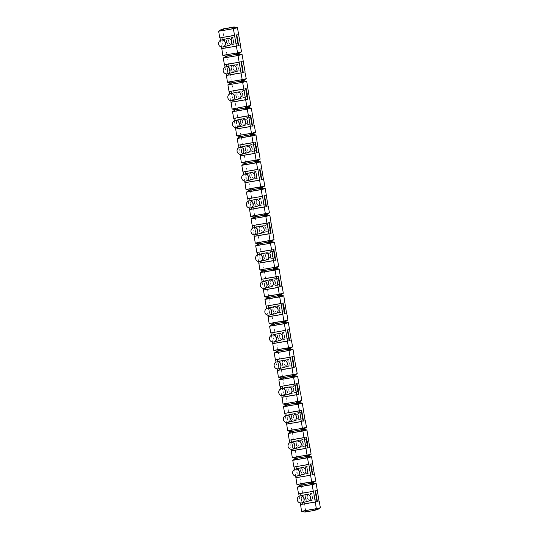 <?xml version="1.0" encoding="UTF-8"?>
<svg xmlns="http://www.w3.org/2000/svg" width="539" height="539" viewBox="0 0 539 539"><rect width="100%" height="100%" fill="white"/><g stroke="black" fill="none" stroke-linecap="round" stroke-linejoin="round"><path stroke-width="0.4" stroke-dasharray="2.69 2.02" d="M240.401 122.629A3.537 3.47 -103.7 0 0 244.666 125.486A3.537 3.47 -103.7 0 0 247.199 121.221A3.537 3.47 -103.7 0 0 242.988 118.607A3.537 3.47 -103.7 0 0 240.401 122.629M237.376 128.666L235.523 117.933L235.934 117.839L237.787 128.565L237.376 128.666L252.124 126.153M250.271 115.427L235.523 117.933M232.531 111.681L234.573 111.182L236.466 109.518L234.108 108.501L237.483 109.269L234.573 111.182L236.608 110.684L238.501 109.019L236.143 108.002L231.972 83.862L233.865 82.197L231.514 81.18L230.146 74.53L227.343 57.046L229.237 55.382L226.879 54.365L222.708 30.224L224.601 28.56M235.442 109.767L245.946 107.901M261.563 233.158A3.537 3.47 76.3 0 1 257.352 230.544A3.537 3.47 76.3 0 1 259.886 226.279M307.89 501.344A3.537 3.47 76.3 0 1 303.679 498.73A3.537 3.47 76.3 0 1 306.213 494.472M303.255 474.529A3.537 3.47 76.3 0 1 299.044 471.915A3.537 3.47 76.3 0 1 301.577 467.65M298.626 447.707A3.537 3.47 76.3 0 1 294.415 445.093A3.537 3.47 76.3 0 1 296.949 440.835M293.991 420.892A3.537 3.47 76.3 0 1 289.78 418.277A3.537 3.47 76.3 0 1 292.313 414.013M289.362 394.07A3.537 3.47 76.3 0 1 285.144 391.455A3.537 3.47 76.3 0 1 287.678 387.197M284.727 367.254A3.537 3.47 76.3 0 1 280.516 364.64A3.537 3.47 76.3 0 1 283.049 360.375M280.098 340.432A3.537 3.47 76.3 0 1 275.88 337.818A3.537 3.47 76.3 0 1 278.414 333.56M275.463 313.61A3.537 3.47 76.3 0 1 271.252 311.003A3.537 3.47 76.3 0 1 273.785 306.738M270.827 286.795A3.537 3.47 76.3 0 1 266.616 284.181A3.537 3.47 76.3 0 1 269.15 279.923M266.199 259.973A3.537 3.47 76.3 0 1 261.988 257.359A3.537 3.47 76.3 0 1 264.521 253.101M256.935 206.336A3.537 3.47 76.3 0 1 252.724 203.722A3.537 3.47 76.3 0 1 255.257 199.464M252.299 179.521A3.537 3.47 76.3 0 1 248.088 176.907A3.537 3.47 76.3 0 1 250.622 172.642M247.671 152.699A3.537 3.47 76.3 0 1 243.453 150.085A3.537 3.47 76.3 0 1 245.986 145.826M243.035 125.883A3.537 3.47 76.3 0 1 238.824 123.269A3.537 3.47 76.3 0 1 241.357 119.004M238.406 99.061A3.537 3.47 76.3 0 1 234.189 96.447A3.537 3.47 76.3 0 1 236.722 92.189M233.771 72.239A3.537 3.47 76.3 0 1 229.56 69.632A3.537 3.47 76.3 0 1 232.093 65.367M229.136 45.424A3.537 3.47 76.3 0 1 224.925 42.81A3.537 3.47 76.3 0 1 227.458 38.552M310.04 496.924A3.537 3.47 76.3 0 1 312.627 492.902A3.537 3.47 76.3 0 1 316.885 495.759A3.537 3.47 76.3 0 1 314.069 499.828A3.537 3.47 76.3 0 1 310.04 496.924M307.291 497.598A3.537 3.47 -103.7 0 0 311.555 500.448A3.537 3.47 -103.7 0 0 314.089 496.19A3.537 3.47 -103.7 0 0 309.878 493.576A3.537 3.47 -103.7 0 0 307.291 497.598M305.411 470.102A3.537 3.47 76.3 0 1 307.991 466.087A3.537 3.47 76.3 0 1 312.256 468.943A3.537 3.47 76.3 0 1 309.433 473.013A3.537 3.47 76.3 0 1 305.411 470.102M302.662 470.776A3.537 3.47 -103.7 0 0 306.92 473.633A3.537 3.47 -103.7 0 0 309.453 469.368A3.537 3.47 -103.7 0 0 305.242 466.761A3.537 3.47 -103.7 0 0 302.662 470.776M300.775 443.287A3.537 3.47 76.3 0 1 303.363 439.265A3.537 3.47 76.3 0 1 307.621 442.121A3.537 3.47 76.3 0 1 304.804 446.191A3.537 3.47 76.3 0 1 300.775 443.287M298.027 443.961A3.537 3.47 -103.7 0 0 302.291 446.811A3.537 3.47 -103.7 0 0 304.825 442.553A3.537 3.47 -103.7 0 0 300.614 439.939A3.537 3.47 -103.7 0 0 298.027 443.961M296.147 416.465A3.537 3.47 76.3 0 1 298.727 412.45A3.537 3.47 76.3 0 1 302.992 415.306A3.537 3.47 76.3 0 1 300.169 419.369A3.537 3.47 76.3 0 1 296.147 416.465M293.398 417.139A3.537 3.47 -103.7 0 0 297.656 419.996A3.537 3.47 -103.7 0 0 300.189 415.731A3.537 3.47 -103.7 0 0 295.978 413.117A3.537 3.47 -103.7 0 0 293.398 417.139M291.511 389.65A3.537 3.47 76.3 0 1 294.092 385.628A3.537 3.47 76.3 0 1 298.357 388.484A3.537 3.47 76.3 0 1 295.534 392.554A3.537 3.47 76.3 0 1 291.511 389.65M288.763 390.317A3.537 3.47 -103.7 0 0 293.027 393.174A3.537 3.47 -103.7 0 0 295.561 388.915A3.537 3.47 -103.7 0 0 291.343 386.301A3.537 3.47 -103.7 0 0 288.763 390.317M286.876 362.828A3.537 3.47 76.3 0 1 289.463 358.812A3.537 3.47 76.3 0 1 293.728 361.662A3.537 3.47 76.3 0 1 290.905 365.732A3.537 3.47 76.3 0 1 286.876 362.828M284.127 363.502A3.537 3.47 -103.7 0 0 288.392 366.358A3.537 3.47 -103.7 0 0 290.925 362.093A3.537 3.47 -103.7 0 0 286.714 359.479A3.537 3.47 -103.7 0 0 284.127 363.502M282.247 336.013A3.537 3.47 76.3 0 1 284.828 331.99A3.537 3.47 76.3 0 1 289.093 334.847A3.537 3.47 76.3 0 1 286.27 338.916A3.537 3.47 76.3 0 1 282.247 336.013M279.498 336.68A3.537 3.47 -103.7 0 0 283.763 339.536A3.537 3.47 -103.7 0 0 286.297 335.278A3.537 3.47 -103.7 0 0 282.079 332.664A3.537 3.47 -103.7 0 0 279.498 336.68M277.612 309.191A3.537 3.47 76.3 0 1 280.199 305.175A3.537 3.47 76.3 0 1 284.464 308.025A3.537 3.47 76.3 0 1 281.641 312.094A3.537 3.47 76.3 0 1 277.612 309.191M274.863 309.864A3.537 3.47 -103.7 0 0 279.128 312.721A3.537 3.47 -103.7 0 0 281.661 308.456A3.537 3.47 -103.7 0 0 277.45 305.842A3.537 3.47 -103.7 0 0 274.863 309.864M272.983 282.375A3.537 3.47 76.3 0 1 275.564 278.353A3.537 3.47 76.3 0 1 279.829 281.21A3.537 3.47 76.3 0 1 277.006 285.279A3.537 3.47 76.3 0 1 272.983 282.375M270.234 283.042A3.537 3.47 -103.7 0 0 274.492 285.899A3.537 3.47 -103.7 0 0 277.026 281.641A3.537 3.47 -103.7 0 0 272.815 279.027A3.537 3.47 -103.7 0 0 270.234 283.042M268.348 255.553A3.537 3.47 76.3 0 1 270.935 251.531A3.537 3.47 76.3 0 1 275.193 254.388A3.537 3.47 76.3 0 1 272.377 258.457A3.537 3.47 76.3 0 1 268.348 255.553M265.599 256.227A3.537 3.47 -103.7 0 0 269.864 259.077A3.537 3.47 -103.7 0 0 272.397 254.819A3.537 3.47 -103.7 0 0 268.186 252.205A3.537 3.47 -103.7 0 0 265.599 256.227M259.084 201.916A3.537 3.47 76.3 0 1 261.671 197.894A3.537 3.47 76.3 0 1 265.929 200.751A3.537 3.47 76.3 0 1 263.113 204.82A3.537 3.47 76.3 0 1 259.084 201.916M256.335 202.59A3.537 3.47 -103.7 0 0 260.6 205.44A3.537 3.47 -103.7 0 0 263.133 201.182A3.537 3.47 -103.7 0 0 258.922 198.568A3.537 3.47 -103.7 0 0 256.335 202.59M254.448 175.094A3.537 3.47 76.3 0 1 257.036 171.079A3.537 3.47 76.3 0 1 261.3 173.935A3.537 3.47 76.3 0 1 258.477 177.998A3.537 3.47 76.3 0 1 254.448 175.094M251.7 175.768A3.537 3.47 -103.7 0 0 255.964 178.625A3.537 3.47 -103.7 0 0 258.498 174.36A3.537 3.47 -103.7 0 0 254.287 171.746A3.537 3.47 -103.7 0 0 251.7 175.768M249.82 148.279A3.537 3.47 76.3 0 1 252.4 144.257A3.537 3.47 76.3 0 1 256.665 147.113A3.537 3.47 76.3 0 1 253.842 151.183A3.537 3.47 76.3 0 1 249.82 148.279M247.071 148.946A3.537 3.47 -103.7 0 0 251.336 151.803A3.537 3.47 -103.7 0 0 253.869 147.545A3.537 3.47 -103.7 0 0 249.651 144.93A3.537 3.47 -103.7 0 0 247.071 148.946M245.184 121.457A3.537 3.47 76.3 0 1 247.772 117.441A3.537 3.47 76.3 0 1 252.036 120.291A3.537 3.47 76.3 0 1 249.213 124.361A3.537 3.47 76.3 0 1 245.184 121.457M242.435 122.131A3.537 3.47 -103.7 0 0 246.7 124.987A3.537 3.47 -103.7 0 0 249.234 120.723A3.537 3.47 -103.7 0 0 245.023 118.108A3.537 3.47 -103.7 0 0 242.435 122.131M240.556 94.642A3.537 3.47 76.3 0 1 243.136 90.619A3.537 3.47 76.3 0 1 247.401 93.476A3.537 3.47 76.3 0 1 244.578 97.546A3.537 3.47 76.3 0 1 240.556 94.642M237.807 95.309A3.537 3.47 -103.7 0 0 242.072 98.165A3.537 3.47 -103.7 0 0 244.605 93.907A3.537 3.47 -103.7 0 0 240.387 91.293A3.537 3.47 -103.7 0 0 237.807 95.309M235.92 67.82A3.537 3.47 76.3 0 1 238.507 63.804A3.537 3.47 76.3 0 1 242.766 66.654A3.537 3.47 76.3 0 1 239.949 70.724A3.537 3.47 76.3 0 1 235.92 67.82M233.171 68.493A3.537 3.47 -103.7 0 0 237.436 71.35A3.537 3.47 -103.7 0 0 239.97 67.085A3.537 3.47 -103.7 0 0 235.759 64.471A3.537 3.47 -103.7 0 0 233.171 68.493M231.292 41.004A3.537 3.47 76.3 0 1 233.872 36.982A3.537 3.47 76.3 0 1 238.137 39.839A3.537 3.47 76.3 0 1 235.314 43.908A3.537 3.47 76.3 0 1 231.292 41.004M228.543 41.671A3.537 3.47 -103.7 0 0 232.801 44.528A3.537 3.47 -103.7 0 0 235.334 40.27A3.537 3.47 -103.7 0 0 231.123 37.656A3.537 3.47 -103.7 0 0 228.543 41.671M263.719 228.731A3.537 3.47 76.3 0 1 266.3 224.716A3.537 3.47 76.3 0 1 270.565 227.573A3.537 3.47 76.3 0 1 267.742 231.642A3.537 3.47 76.3 0 1 263.719 228.731M260.97 229.405A3.537 3.47 -103.7 0 0 265.228 232.262A3.537 3.47 -103.7 0 0 267.762 227.997A3.537 3.47 -103.7 0 0 263.551 225.39A3.537 3.47 -103.7 0 0 260.97 229.405M251.356 108.177L236.608 110.684L240.778 134.817L238.737 135.316L242.112 136.084L243.129 135.835L240.778 134.817L255.526 132.311M247.98 107.409L238.501 109.019L246.101 107.8M249.314 108.676L234.573 111.182M250.682 115.326L235.934 117.839M247.657 121.363A3.537 3.47 76.3 0 1 245.07 125.385A3.537 3.47 76.3 0 1 240.812 122.528A3.537 3.47 76.3 0 1 243.392 118.506A3.537 3.47 76.3 0 1 247.657 121.363M252.117 126.126L237.787 128.565M253.485 132.81L236.702 135.815M250.729 134.622L242.112 136.084L239.201 137.997L241.236 137.499L243.129 135.835L252.609 134.224M239.417 128.167L254.159 125.661L239.619 128.114M252.306 114.928L237.564 117.435M252.515 114.881L237.766 117.387M248.641 115.824L233.69 118.385M234.324 120.81L235.476 127.494M237.456 27.718L220.673 30.723L222.567 29.059M223.429 28.911L220.673 30.723L235.422 28.217M221.63 37.481L222.034 37.38L223.887 48.106L223.483 48.207L221.63 37.481L236.372 34.968M236.783 34.873L222.034 37.38M233.758 40.903A3.537 3.47 76.3 0 1 231.177 44.926A3.537 3.47 76.3 0 1 226.912 42.069A3.537 3.47 76.3 0 1 229.493 38.053A3.537 3.47 76.3 0 1 233.758 40.903M238.225 45.667L223.887 48.106M238.225 45.7L223.483 48.207M239.592 52.35L224.844 54.863L228.219 55.632L238.716 53.772M236.837 54.163L228.219 55.632L225.309 57.545L242.092 54.54M241.627 51.859L222.809 55.355M240.259 45.188L225.72 47.661M240.266 45.202L225.518 47.708M238.413 34.476L223.665 36.982M238.615 34.422L223.867 36.928M220.424 40.358L221.583 47.034M218.639 31.222L220.673 30.723M240.05 55.032L225.309 57.545L227.195 55.881L224.844 54.863M226.259 64.296L226.67 64.195L228.523 74.928L228.112 75.022L226.259 64.296L241.007 61.79M241.411 61.689L226.67 64.195M238.393 67.725A3.537 3.47 76.3 0 1 235.806 71.748A3.537 3.47 76.3 0 1 231.541 68.891A3.537 3.47 76.3 0 1 234.128 64.869A3.537 3.47 76.3 0 1 238.393 67.725M242.853 72.489L228.523 74.928M242.86 72.516L228.112 75.022M244.221 79.172L229.473 81.679L232.848 82.447L243.345 80.587M241.465 80.985L232.848 82.447L229.937 84.36L246.721 81.355M246.256 78.674L227.438 82.177M244.895 72.004L230.355 74.476M244.895 72.017L230.146 74.53M243.042 61.291L228.293 63.797M243.244 61.244L228.502 63.75M225.059 67.173L226.212 73.856M223.267 58.037L225.309 57.545M244.686 81.854L229.937 84.36L231.831 82.696L229.473 81.679M230.894 91.118L231.298 91.017L233.151 101.743L232.747 101.844L230.894 91.118L245.643 88.612M246.047 88.511L231.298 91.017M243.022 94.547A3.537 3.47 76.3 0 1 240.441 98.563A3.537 3.47 76.3 0 1 236.176 95.706A3.537 3.47 76.3 0 1 238.764 91.691A3.537 3.47 76.3 0 1 243.022 94.547M247.489 99.304L233.151 101.743M247.495 99.338L232.747 101.844M248.856 105.994L232.073 108.999M250.891 105.496L234.108 108.501M234.782 101.345L249.53 98.839L234.984 101.298M247.677 88.113L232.929 90.619M247.879 88.059L233.131 90.572M244.012 89.009L229.062 91.563M229.695 93.995L230.847 100.672M227.903 84.859L229.937 84.36M255.985 134.993L241.236 137.499L245.407 161.639L243.372 162.138L246.747 162.906L247.765 162.657L245.407 161.639L260.155 159.133M253.95 135.491L239.201 137.997L241.095 136.333L238.737 135.316M240.158 144.755L240.562 144.654L242.415 155.38L242.011 155.481L240.158 144.755L254.907 142.249M255.311 142.148L240.562 144.654M252.286 148.185A3.537 3.47 76.3 0 1 249.705 152.2A3.537 3.47 76.3 0 1 245.44 149.35A3.537 3.47 76.3 0 1 248.028 145.328A3.537 3.47 76.3 0 1 252.286 148.185M256.753 152.948L242.415 155.38M256.759 152.975L242.011 155.481M258.12 159.632L241.337 162.637M255.365 161.437L246.747 162.906L243.837 164.819L245.872 164.321L247.765 162.657L257.244 161.046M244.046 154.983L258.794 152.476L244.248 154.936M256.941 141.75L242.193 144.257M257.143 141.696L242.395 144.209M253.276 142.646L238.326 145.2M238.959 147.632L240.111 154.309M237.167 138.496L239.201 137.997M260.62 161.815L245.872 164.321L250.042 188.461L248.007 188.953L251.376 189.721L252.4 189.479L250.042 188.461L264.79 185.948M258.585 162.313L243.837 164.819L245.73 163.155L243.372 162.138M244.787 171.57L245.198 171.476L247.051 182.202L246.64 182.303L244.787 171.57L259.535 169.064M259.946 168.963L245.198 171.476M256.921 175A3.537 3.47 76.3 0 1 254.334 179.022A3.537 3.47 76.3 0 1 250.076 176.165A3.537 3.47 76.3 0 1 252.656 172.143A3.537 3.47 76.3 0 1 256.921 175M261.388 179.763L247.051 182.202M261.388 179.79L246.64 182.303M262.749 186.447L245.966 189.452M259.993 188.259L251.376 189.721L248.466 191.635L250.507 191.143L252.4 189.479L261.88 187.862M248.681 181.805L263.43 179.298L248.883 181.751M261.57 168.566L246.828 171.079M261.779 168.518L247.03 171.025M257.905 169.462L242.954 172.022M243.588 174.447L244.74 181.131M241.802 165.318L243.837 164.819M265.249 188.63L250.507 191.143L254.671 215.277L252.636 215.775L256.012 216.543L257.029 216.294L254.671 215.277L269.419 212.77M263.214 189.128L248.466 191.635L250.359 189.971L248.007 188.953M249.422 198.392L249.826 198.291L251.686 209.017L251.275 209.119L249.422 198.392L264.171 195.886M264.575 195.785L249.826 198.291M261.556 201.822A3.537 3.47 76.3 0 1 258.969 205.837A3.537 3.47 76.3 0 1 254.704 202.987A3.537 3.47 76.3 0 1 257.292 198.965A3.537 3.47 76.3 0 1 261.556 201.822M266.017 206.585L251.686 209.017M266.023 206.612L251.275 209.119M267.384 213.269L250.601 216.274M264.629 215.081L256.012 216.543L253.101 218.457L255.136 217.958L257.029 216.294L266.509 214.684M253.31 208.62L268.058 206.114L253.519 208.573M266.205 195.387L251.457 197.894M266.407 195.34L251.659 197.847M262.54 196.284L247.59 198.837M248.223 201.269L249.375 207.946M246.431 192.133L248.466 191.635M269.884 215.452L255.136 217.958L259.306 242.099L257.271 242.59L260.647 243.365L261.664 243.116L259.306 242.099L274.055 239.592M267.849 215.95L253.101 218.457L254.994 216.793L252.636 215.775M254.058 225.214L254.462 225.113L256.315 235.839L255.91 235.941L254.058 225.214L268.799 222.701M269.21 222.607L254.462 225.113M266.185 228.637A3.537 3.47 76.3 0 1 263.605 232.659A3.537 3.47 76.3 0 1 259.34 229.803A3.537 3.47 76.3 0 1 261.92 225.787A3.537 3.47 76.3 0 1 266.185 228.637M270.652 233.4L256.315 235.839M270.652 233.434L255.91 235.941M272.02 240.084L255.237 243.089M269.264 241.896L260.647 243.365L257.73 245.279L259.771 244.78L261.664 243.116L271.144 241.499M272.687 232.922L258.147 235.395M272.694 232.936L257.945 235.442M270.841 222.209L256.092 224.716M271.043 222.156L256.294 224.662M252.852 228.091L254.01 234.768M251.066 218.955L253.101 218.457M274.519 242.274L259.771 244.78L263.942 268.914L261.9 269.412L265.276 270.18L266.293 269.931L263.942 268.914L278.683 266.407M272.478 242.766L257.73 245.279L259.623 243.615L257.271 242.59M258.686 252.03L259.097 251.929L260.95 262.661L260.539 262.756L258.686 252.03L273.435 249.523M273.839 249.422L259.097 251.929M270.821 255.459A3.537 3.47 76.3 0 1 268.233 259.481A3.537 3.47 76.3 0 1 263.969 256.625A3.537 3.47 76.3 0 1 266.556 252.602A3.537 3.47 76.3 0 1 270.821 255.459M260.539 262.756L275.288 260.249L260.95 262.661M276.648 266.906L259.865 269.911M273.893 268.718L265.276 270.18L262.365 272.094L264.4 271.595L266.293 269.931L275.773 268.321M277.322 259.737L262.783 262.21M277.322 259.751L262.574 262.257M275.469 249.025L260.721 251.531M275.672 248.978L260.93 251.484M257.487 254.907L258.639 261.583M255.695 245.771L257.73 245.279M279.148 269.089L264.4 271.595L268.57 295.736L266.536 296.234L269.911 297.002L270.928 296.753L268.57 295.736L283.319 293.229M277.113 269.588L262.365 272.094L264.258 270.43L261.9 269.412M263.322 278.852L263.726 278.751L265.579 289.477L265.175 289.578L263.322 278.852L278.07 276.339M278.474 276.244L263.726 278.751M275.449 282.281A3.537 3.47 76.3 0 1 272.869 286.297A3.537 3.47 76.3 0 1 268.604 283.44A3.537 3.47 76.3 0 1 271.184 279.424A3.537 3.47 76.3 0 1 275.449 282.281M279.916 287.038L265.579 289.477M279.923 287.071L265.175 289.578M281.284 293.721L264.501 296.726M278.528 295.534L269.911 297.002L267 298.916L269.035 298.417L270.928 296.753L280.408 295.143M281.951 286.559L267.411 289.032M281.958 286.573L267.209 289.079M280.105 275.847L265.356 278.353M280.307 275.793L265.559 278.299M262.122 281.729L263.275 288.405M260.33 272.593L262.365 272.094M283.784 295.911L269.035 298.417L273.206 322.551L271.164 323.05L274.54 323.818L275.557 323.568L273.206 322.551L287.947 320.045M281.742 296.41L267 298.916L268.894 297.252L266.536 296.234M267.95 305.667L268.361 305.566L270.214 316.299L269.803 316.393L267.95 305.667L282.699 303.161M283.11 303.059L268.361 305.566M280.085 309.096A3.537 3.47 76.3 0 1 277.497 313.119A3.537 3.47 76.3 0 1 273.239 310.262A3.537 3.47 76.3 0 1 275.82 306.24A3.537 3.47 76.3 0 1 280.085 309.096M284.545 313.86L270.214 316.299M284.552 313.887L269.803 316.393M285.913 320.543L269.129 323.548M283.157 322.356L274.54 323.818L271.629 325.731L273.664 325.233L275.557 323.568L285.037 321.958M286.586 313.375L272.047 315.847M286.586 313.388L271.845 315.901M284.733 302.662L269.992 305.168M284.942 302.615L270.194 305.121M266.751 308.544L267.903 315.227M264.959 299.408L267 298.916M288.412 322.726L273.664 325.233L277.834 349.373L275.8 349.872L279.175 350.64L280.192 350.39L277.834 349.373L292.583 346.867M286.377 323.225L271.629 325.731L273.522 324.067L271.164 323.05M272.586 332.489L272.99 332.388L274.843 343.114L274.439 343.215L272.586 332.489L287.334 329.983M287.738 329.881L272.99 332.388M284.713 335.918A3.537 3.47 76.3 0 1 282.133 339.934A3.537 3.47 76.3 0 1 277.868 337.077A3.537 3.47 76.3 0 1 280.455 333.062A3.537 3.47 76.3 0 1 284.713 335.918M289.18 340.675L274.843 343.114M289.187 340.709L274.439 343.215M290.548 347.365L273.765 350.37M287.792 349.171L279.175 350.64L276.264 352.553L278.299 352.055L280.192 350.39L289.672 348.78M276.473 342.716L291.222 340.21L276.675 342.669M289.369 329.484L274.62 331.99M289.571 329.43L274.823 331.943M285.704 330.38L270.753 332.934M271.387 335.366L272.539 342.043M269.594 326.23L271.629 325.731M293.048 349.548L278.299 352.055L282.47 376.188L280.435 376.687L283.804 377.455L284.821 377.206L282.47 376.188L297.218 373.682M291.013 350.047L276.264 352.553L278.158 350.889L275.8 349.872M277.214 359.304L277.625 359.21L279.478 369.936L279.067 370.037L277.214 359.304L291.963 356.798M292.374 356.697L277.625 359.21M289.349 362.734A3.537 3.47 76.3 0 1 286.761 366.756A3.537 3.47 76.3 0 1 282.503 363.899A3.537 3.47 76.3 0 1 285.084 359.877A3.537 3.47 76.3 0 1 289.349 362.734M293.809 367.497L279.478 369.936M293.816 367.524L279.067 370.037M295.177 374.181L278.393 377.185M292.421 375.993L283.804 377.455L280.893 379.368L282.935 378.877L284.821 377.206L294.307 375.595M281.109 369.538L295.85 367.032L281.311 369.484M293.998 356.299L279.256 358.806M294.206 356.252L279.458 358.758M290.332 357.195L275.382 359.756M276.015 362.181L277.167 368.865M274.23 353.052L276.264 352.553M297.676 376.363L282.935 378.877L287.098 403.01L285.064 403.509L288.439 404.277L289.456 404.028L287.098 403.01L301.847 400.504M295.642 376.862L280.893 379.368L282.786 377.704L280.435 376.687M281.85 386.126L282.254 386.025L284.107 396.751L283.703 396.852L281.85 386.126L296.598 383.62M297.002 383.519L282.254 386.025M293.977 389.556A3.537 3.47 76.3 0 1 291.397 393.571A3.537 3.47 76.3 0 1 287.132 390.721A3.537 3.47 76.3 0 1 289.719 386.699A3.537 3.47 76.3 0 1 293.977 389.556M298.444 394.319L284.107 396.751M298.451 394.346L283.703 396.852M299.812 401.003L283.029 404.007M297.056 402.808L288.439 404.277L285.529 406.19L287.563 405.692L289.456 404.028L298.936 402.417M285.737 396.354L300.486 393.847L285.939 396.306M298.633 383.121L283.885 385.628M298.835 383.074L284.087 385.58M294.968 384.017L280.017 386.571M280.651 389.003L281.803 395.68M278.858 379.867L280.893 379.368M302.312 403.185L287.563 405.692L291.734 429.832L289.699 430.324L293.068 431.099L294.092 430.85L291.734 429.832L306.482 427.319M300.277 403.684L285.529 406.19L287.422 404.526L285.064 403.509M286.485 412.941L286.889 412.847L288.742 423.573L288.338 423.674L286.485 412.941L301.227 410.435M301.638 410.334L286.889 412.847M298.613 416.371A3.537 3.47 76.3 0 1 296.026 420.393A3.537 3.47 76.3 0 1 291.767 417.536A3.537 3.47 76.3 0 1 294.348 413.514A3.537 3.47 76.3 0 1 298.613 416.371M303.08 421.134L288.742 423.573M303.08 421.161L288.338 423.674M304.441 427.818L287.658 430.823M301.685 429.63L293.068 431.099L290.157 433.006L292.199 432.514L294.092 430.85L303.572 429.233M290.373 423.176L305.121 420.669L290.575 423.122M303.268 409.936L288.52 412.45M303.47 409.889L288.722 412.396M299.603 410.833L284.653 413.393M285.279 415.818L286.438 422.502M283.494 406.689L285.529 406.19M306.94 430.001L292.199 432.514L296.362 456.648L294.328 457.146L297.703 457.914L298.721 457.665L296.362 456.648L311.111 454.141M304.906 430.499L290.157 433.006L292.05 431.341L289.699 430.324M291.114 439.763L291.525 439.662L293.378 450.388L292.967 450.489L291.114 439.763L305.862 437.257M306.267 437.156L291.525 439.662M303.248 443.193A3.537 3.47 76.3 0 1 300.661 447.208A3.537 3.47 76.3 0 1 296.396 444.358A3.537 3.47 76.3 0 1 298.983 440.336A3.537 3.47 76.3 0 1 303.248 443.193M307.708 447.956L293.378 450.388M307.715 447.983L292.967 450.489M309.076 454.64L292.293 457.645M306.32 456.452L297.703 457.914L294.793 459.828L296.827 459.329L298.721 457.665L308.2 456.055M295.001 449.991L309.75 447.485L295.21 449.944M307.897 436.758L293.149 439.265M308.099 436.711L293.357 439.218M304.232 437.655L289.281 440.208M289.915 442.64L291.067 449.317M288.122 433.504L290.157 433.006M311.576 456.823L296.827 459.329L300.998 483.47L298.963 483.968L302.339 484.736L303.356 484.487L300.998 483.47L315.746 480.963M309.541 457.321L294.793 459.828L296.686 458.163L294.328 457.146M295.749 466.585L296.154 466.484L298.006 477.21L297.602 477.311L295.749 466.585L310.491 464.072M310.902 463.978L296.154 466.484M307.877 470.008A3.537 3.47 76.3 0 1 305.296 474.03A3.537 3.47 76.3 0 1 301.031 471.174A3.537 3.47 76.3 0 1 303.612 467.158A3.537 3.47 76.3 0 1 307.877 470.008M312.344 474.771L298.006 477.21M312.344 474.805L297.602 477.311M313.711 481.455L296.928 484.46M310.956 483.267L302.339 484.736L299.428 486.65L301.463 486.151L303.356 484.487L312.836 482.87M314.378 474.293L299.839 476.766M314.385 474.307L299.637 476.813M312.532 463.58L297.784 466.087M312.735 463.527L297.986 466.033M294.543 469.462L295.702 476.139M292.758 460.326L294.793 459.828M316.211 483.645L301.463 486.151L305.633 510.285L303.592 510.783L306.967 511.551L307.985 511.302L305.633 510.285L320.375 507.778M314.17 484.137L299.428 486.65L301.314 484.985L298.963 483.968M300.378 493.401L300.789 493.3L302.642 504.032L302.231 504.127L300.378 493.401L315.126 490.894M315.531 490.793L300.789 493.3M312.512 496.83A3.537 3.47 76.3 0 1 309.925 500.852A3.537 3.47 76.3 0 1 305.66 497.996A3.537 3.47 76.3 0 1 308.247 493.973A3.537 3.47 76.3 0 1 312.512 496.83M302.231 504.127L316.979 501.62L302.642 504.032M318.34 508.277L301.557 511.282M315.584 510.089L306.967 511.551M317.464 509.692L307.985 511.302M319.014 501.108L304.474 503.581M319.014 501.122L304.265 503.628M317.161 490.396L302.413 492.902M317.363 490.349L302.622 492.855M299.179 496.278L300.331 502.954M297.387 487.141L299.428 486.65M250.574 134.723L240.077 136.583M234.748 35.372L220 37.878M236.682 54.264L226.178 56.13M226.501 42.17A3.537 3.47 -103.7 0 0 230.766 45.027A3.537 3.47 -103.7 0 0 233.299 40.762A3.537 3.47 -103.7 0 0 229.088 38.148A3.537 3.47 -103.7 0 0 226.501 42.17M239.377 62.187L224.628 64.693M241.31 81.086L230.813 82.945M231.137 68.992A3.537 3.47 -103.7 0 0 235.402 71.842A3.537 3.47 -103.7 0 0 237.935 67.584A3.537 3.47 -103.7 0 0 233.724 64.97A3.537 3.47 -103.7 0 0 231.137 68.992M235.772 95.807A3.537 3.47 -103.7 0 0 240.03 98.664A3.537 3.47 -103.7 0 0 242.563 94.399A3.537 3.47 -103.7 0 0 238.353 91.792A3.537 3.47 -103.7 0 0 235.772 95.807M255.21 161.545L244.713 163.405M245.036 149.444A3.537 3.47 -103.7 0 0 249.294 152.301A3.537 3.47 -103.7 0 0 251.828 148.043A3.537 3.47 -103.7 0 0 247.617 145.429A3.537 3.47 -103.7 0 0 245.036 149.444M259.838 188.36L249.341 190.22M249.665 176.266A3.537 3.47 -103.7 0 0 253.93 179.123A3.537 3.47 -103.7 0 0 256.463 174.858A3.537 3.47 -103.7 0 0 252.252 172.244A3.537 3.47 -103.7 0 0 249.665 176.266M264.474 215.182L253.977 217.042M254.3 203.082A3.537 3.47 -103.7 0 0 258.565 205.938A3.537 3.47 -103.7 0 0 261.098 201.68A3.537 3.47 -103.7 0 0 256.881 199.066A3.537 3.47 -103.7 0 0 254.3 203.082M267.176 223.099L252.427 225.612M269.102 241.998L258.605 243.857M258.929 229.904A3.537 3.47 -103.7 0 0 263.194 232.76A3.537 3.47 -103.7 0 0 265.727 228.496A3.537 3.47 -103.7 0 0 261.516 225.881A3.537 3.47 -103.7 0 0 258.929 229.904M271.804 249.921L257.056 252.427M273.738 268.82L263.241 270.679M263.564 256.719A3.537 3.47 -103.7 0 0 267.829 259.576A3.537 3.47 -103.7 0 0 270.362 255.318A3.537 3.47 -103.7 0 0 266.145 252.703A3.537 3.47 -103.7 0 0 263.564 256.719M276.44 276.743L261.691 279.249M278.373 295.635L267.87 297.501M268.2 283.541A3.537 3.47 -103.7 0 0 272.458 286.398A3.537 3.47 -103.7 0 0 274.991 282.133A3.537 3.47 -103.7 0 0 270.78 279.519A3.537 3.47 -103.7 0 0 268.2 283.541M281.068 303.558L266.327 306.064M283.002 322.457L272.505 324.316M272.828 310.363A3.537 3.47 -103.7 0 0 277.093 313.213A3.537 3.47 -103.7 0 0 279.626 308.955A3.537 3.47 -103.7 0 0 275.416 306.341A3.537 3.47 -103.7 0 0 272.828 310.363M287.637 349.279L277.14 351.138M277.464 337.178A3.537 3.47 -103.7 0 0 281.722 340.035A3.537 3.47 -103.7 0 0 284.255 335.77A3.537 3.47 -103.7 0 0 280.044 333.163A3.537 3.47 -103.7 0 0 277.464 337.178M292.266 376.094L281.769 377.954M282.092 364A3.537 3.47 -103.7 0 0 286.357 366.857A3.537 3.47 -103.7 0 0 288.891 362.592A3.537 3.47 -103.7 0 0 284.68 359.978A3.537 3.47 -103.7 0 0 282.092 364M296.901 402.916L286.404 404.776M286.728 390.815A3.537 3.47 -103.7 0 0 290.986 393.672A3.537 3.47 -103.7 0 0 293.526 389.414A3.537 3.47 -103.7 0 0 289.308 386.8A3.537 3.47 -103.7 0 0 286.728 390.815M301.53 429.731L291.033 431.591M291.356 417.637A3.537 3.47 -103.7 0 0 295.621 420.494A3.537 3.47 -103.7 0 0 298.155 416.229A3.537 3.47 -103.7 0 0 293.944 413.615A3.537 3.47 -103.7 0 0 291.356 417.637M306.165 456.553L295.668 458.413M295.992 444.453A3.537 3.47 -103.7 0 0 300.257 447.309A3.537 3.47 -103.7 0 0 302.79 443.051A3.537 3.47 -103.7 0 0 298.572 440.437A3.537 3.47 -103.7 0 0 295.992 444.453M308.867 464.47L294.119 466.983M310.801 483.368L300.297 485.228M300.621 471.275A3.537 3.47 -103.7 0 0 304.885 474.131A3.537 3.47 -103.7 0 0 307.419 469.867A3.537 3.47 -103.7 0 0 303.208 467.252A3.537 3.47 -103.7 0 0 300.621 471.275M313.496 491.292L298.747 493.798M315.43 510.19L305.95 511.801L303.592 510.783M305.256 498.097A3.537 3.47 -103.7 0 0 309.521 500.947A3.537 3.47 -103.7 0 0 312.054 496.688A3.537 3.47 -103.7 0 0 307.843 494.074A3.537 3.47 -103.7 0 0 305.256 498.097M304.933 512.05L305.95 511.801M312.627 492.902L309.878 493.576M314.304 499.781L311.555 500.448M307.991 466.087L305.242 466.761M309.669 472.959L306.92 473.633M303.363 439.265L300.614 439.939M305.04 446.144L302.291 446.811M298.727 412.45L295.978 413.117M300.405 419.322L297.656 419.996M294.092 385.628L291.343 386.301M295.776 392.507L293.027 393.174M289.463 358.812L286.714 359.479M291.141 365.685L288.392 366.358M284.828 331.99L282.079 332.664M286.512 338.863L283.763 339.536M280.199 305.175L277.45 305.842M281.877 312.047L279.128 312.721M275.564 278.353L272.815 279.027M277.241 285.225L274.492 285.899M270.935 251.531L268.186 252.205M272.613 258.41L269.864 259.077M261.671 197.894L258.922 198.568M263.349 204.773L260.6 205.44M257.036 171.079L254.287 171.746M258.713 177.951L255.964 178.625M252.4 144.257L249.651 144.93M254.085 151.136L251.336 151.803M247.772 117.441L245.023 118.108M249.449 124.314L246.7 124.987M243.136 90.619L240.387 91.293M244.821 97.492L242.072 98.165M238.507 63.804L235.759 64.471M240.185 70.676L237.436 71.35M233.872 36.982L231.123 37.656M235.55 43.854L232.801 44.528M266.3 224.716L263.551 225.39M267.977 231.588L265.228 232.262M229.493 38.053L229.088 38.148M231.177 44.926L230.766 45.027M234.128 64.869L233.724 64.97M235.806 71.748L235.402 71.842M238.764 91.691L238.353 91.792M240.441 98.563L240.03 98.664M243.392 118.506L242.988 118.607M245.07 125.385L244.666 125.486M248.028 145.328L247.617 145.429M249.705 152.2L249.294 152.301M252.656 172.143L252.252 172.244M254.334 179.022L253.93 179.123M257.292 198.965L256.881 199.066M258.969 205.837L258.565 205.938M266.556 252.602L266.145 252.703M268.233 259.481L267.829 259.576M271.184 279.424L270.78 279.519M272.869 286.297L272.458 286.398M275.82 306.24L275.416 306.341M277.497 313.119L277.093 313.213M280.455 333.062L280.044 333.163M282.133 339.934L281.722 340.035M285.084 359.877L284.68 359.978M286.761 366.756L286.357 366.857M289.719 386.699L289.308 386.8M291.397 393.571L290.986 393.672M294.348 413.514L293.944 413.615M296.026 420.393L295.621 420.494M298.983 440.336L298.572 440.437M300.661 447.208L300.257 447.309M303.612 467.158L303.208 467.252M305.296 474.03L304.885 474.131M308.247 493.973L307.843 494.074M309.925 500.852L309.521 500.947M261.92 225.787L261.516 225.881M263.605 232.659L263.194 232.76"/><path stroke-width="0.81" d="M244.895 72.004L246.256 78.674L243.345 80.587L242.328 80.837L244.221 79.172L241.31 81.086L244.686 81.854L242.651 82.352L246.822 106.486L244.928 108.15L247.28 109.168L249.314 108.676L246.963 107.659L248.856 105.994L245.946 107.901L235.442 109.767L232.531 111.681L233.69 118.385L248.641 115.824L251.45 133.308L236.702 135.815L240.077 136.583L237.167 138.496L238.326 145.2L253.276 142.646L256.086 160.123L241.337 162.637L244.713 163.405L241.802 165.318L242.954 172.022L257.905 169.462L260.714 186.945L245.966 189.452L249.341 190.22L246.431 192.133L247.59 198.837L262.54 196.284L265.35 213.767L250.601 216.274L253.977 217.042L251.066 218.955L252.225 225.659L267.176 223.099L269.978 240.583L255.237 243.089L258.605 243.857L255.695 245.771L256.854 252.474L271.804 249.921L274.614 267.405L259.865 269.911L263.241 270.679L260.33 272.593L261.489 279.296L276.44 276.743L279.242 294.22L264.501 296.726L267.87 297.501L264.959 299.408L266.118 306.118L281.068 303.558L283.878 321.042L269.129 323.548L272.505 324.316L269.594 326.23L270.753 332.934L285.704 330.38L288.513 347.857L273.765 350.37L277.14 351.138L274.23 353.052L275.382 359.756L290.332 357.195L293.142 374.679L278.393 377.185L281.769 377.954L278.858 379.867L280.017 386.571L294.968 384.017L297.777 401.501L283.029 404.007L286.404 404.776L283.494 406.689L284.653 413.393L299.603 410.833L302.406 428.316L287.658 430.823L291.033 431.591L288.122 433.504L289.281 440.208L304.232 437.655L307.041 455.138L292.293 457.645L295.668 458.413L292.758 460.326L293.917 467.03L308.867 464.47L311.67 481.954L296.928 484.46L300.297 485.228L297.387 487.141L298.545 493.852L313.496 491.292L315.349 502.018L316.305 508.776L301.557 511.282L304.933 512.05L314.412 510.44L316.305 508.776L318.34 508.277L314.412 510.44M245.946 107.901L249.314 108.676L251.356 108.177L247.98 107.409L246.101 107.8M252.535 126.059L252.124 126.153L250.271 115.427L250.682 115.326L252.535 126.059L252.117 126.126M252.036 233.818A3.537 3.47 -103.7 0 0 257.837 230.679A3.537 3.47 -103.7 0 0 251.053 230.342A3.537 3.47 -103.7 0 0 252.036 233.818M253.573 227.822L259.886 226.279A3.537 3.47 76.3 0 1 264.15 229.136A3.537 3.47 76.3 0 1 261.563 233.158L255.25 234.701M304.164 498.871A3.537 3.47 -103.7 0 0 297.373 498.528A3.537 3.47 -103.7 0 0 301.577 502.887A3.537 3.47 -103.7 0 0 304.164 498.871M299.9 496.015L306.213 494.472A3.537 3.47 76.3 0 1 310.471 497.329A3.537 3.47 76.3 0 1 307.89 501.344L301.577 502.887M299.529 472.049A3.537 3.47 -103.7 0 0 292.744 471.713A3.537 3.47 -103.7 0 0 296.949 476.072A3.537 3.47 -103.7 0 0 299.529 472.049M295.264 469.193L301.577 467.65A3.537 3.47 76.3 0 1 305.842 470.507A3.537 3.47 76.3 0 1 303.255 474.529L296.949 476.072M294.894 445.227A3.537 3.47 -103.7 0 0 288.109 444.891A3.537 3.47 -103.7 0 0 292.313 449.25A3.537 3.47 -103.7 0 0 294.894 445.227M290.636 442.378L296.949 440.835A3.537 3.47 76.3 0 1 301.207 443.691A3.537 3.47 76.3 0 1 298.626 447.707L292.313 449.25M290.265 418.412A3.537 3.47 -103.7 0 0 283.474 418.075A3.537 3.47 -103.7 0 0 287.678 422.435A3.537 3.47 -103.7 0 0 290.265 418.412M286 415.556L292.313 414.013A3.537 3.47 76.3 0 1 296.578 416.869A3.537 3.47 76.3 0 1 293.991 420.892L287.678 422.435M285.63 391.59A3.537 3.47 -103.7 0 0 278.845 391.253A3.537 3.47 -103.7 0 0 283.049 395.613A3.537 3.47 -103.7 0 0 285.63 391.59M281.371 388.74L287.678 387.197A3.537 3.47 76.3 0 1 291.943 390.054A3.537 3.47 76.3 0 1 289.362 394.07L283.049 395.613M281.001 364.775A3.537 3.47 -103.7 0 0 274.21 364.438A3.537 3.47 -103.7 0 0 278.414 368.791A3.537 3.47 -103.7 0 0 281.001 364.775M276.736 361.918L283.049 360.375A3.537 3.47 76.3 0 1 287.314 363.232A3.537 3.47 76.3 0 1 284.727 367.254L278.414 368.791M276.366 337.953A3.537 3.47 -103.7 0 0 269.581 337.616A3.537 3.47 -103.7 0 0 273.785 341.975A3.537 3.47 -103.7 0 0 276.366 337.953M272.101 335.096L278.414 333.56A3.537 3.47 76.3 0 1 282.679 336.41A3.537 3.47 76.3 0 1 280.098 340.432L273.785 341.975M271.737 311.138A3.537 3.47 -103.7 0 0 264.945 310.801A3.537 3.47 -103.7 0 0 269.15 315.153A3.537 3.47 -103.7 0 0 271.737 311.138M267.472 308.281L273.785 306.738A3.537 3.47 76.3 0 1 278.05 309.595A3.537 3.47 76.3 0 1 275.463 313.61L269.15 315.153M267.101 284.316A3.537 3.47 -103.7 0 0 260.317 283.979A3.537 3.47 -103.7 0 0 264.521 288.338A3.537 3.47 -103.7 0 0 267.101 284.316M262.837 281.459L269.15 279.923A3.537 3.47 76.3 0 1 273.414 282.773A3.537 3.47 76.3 0 1 270.827 286.795L264.521 288.338M262.473 257.501A3.537 3.47 -103.7 0 0 255.681 257.157A3.537 3.47 -103.7 0 0 259.886 261.516A3.537 3.47 -103.7 0 0 262.473 257.501M258.208 254.644L264.521 253.101A3.537 3.47 76.3 0 1 268.779 255.958A3.537 3.47 76.3 0 1 266.199 259.973L259.886 261.516M253.202 203.857A3.537 3.47 -103.7 0 0 246.417 203.52A3.537 3.47 -103.7 0 0 250.622 207.879A3.537 3.47 -103.7 0 0 253.202 203.857M248.944 201.007L255.257 199.464A3.537 3.47 76.3 0 1 259.515 202.32A3.537 3.47 76.3 0 1 256.935 206.336L250.622 207.879M248.573 177.041A3.537 3.47 -103.7 0 0 241.782 176.704A3.537 3.47 -103.7 0 0 245.986 181.057A3.537 3.47 -103.7 0 0 248.573 177.041M244.308 174.185L250.622 172.642A3.537 3.47 76.3 0 1 254.886 175.498A3.537 3.47 76.3 0 1 252.299 179.521L245.986 181.057M243.938 150.219A3.537 3.47 -103.7 0 0 237.153 149.882A3.537 3.47 -103.7 0 0 241.357 154.242A3.537 3.47 -103.7 0 0 243.938 150.219M239.68 147.369L245.986 145.826A3.537 3.47 76.3 0 1 250.251 148.683A3.537 3.47 76.3 0 1 247.671 152.699L241.357 154.242M239.309 123.404A3.537 3.47 -103.7 0 0 232.518 123.067A3.537 3.47 -103.7 0 0 236.722 127.42A3.537 3.47 -103.7 0 0 239.309 123.404M235.044 120.547L241.357 119.004A3.537 3.47 76.3 0 1 245.622 121.861A3.537 3.47 76.3 0 1 243.035 125.883L236.722 127.42M234.674 96.582A3.537 3.47 -103.7 0 0 227.889 96.245A3.537 3.47 -103.7 0 0 232.093 100.604A3.537 3.47 -103.7 0 0 234.674 96.582M230.409 93.725L236.722 92.189A3.537 3.47 76.3 0 1 240.987 95.039A3.537 3.47 76.3 0 1 238.406 99.061L232.093 100.604M230.045 69.767A3.537 3.47 -103.7 0 0 223.254 69.43A3.537 3.47 -103.7 0 0 227.458 73.782A3.537 3.47 -103.7 0 0 230.045 69.767M225.78 66.91L232.093 65.367A3.537 3.47 76.3 0 1 236.351 68.224A3.537 3.47 76.3 0 1 233.771 72.239L227.458 73.782M225.41 42.945A3.537 3.47 -103.7 0 0 218.625 42.608A3.537 3.47 -103.7 0 0 222.829 46.967A3.537 3.47 -103.7 0 0 225.41 42.945M221.145 40.088L227.458 38.552A3.537 3.47 76.3 0 1 231.723 41.402A3.537 3.47 76.3 0 1 229.136 45.424L222.829 46.967M254.368 125.607L255.526 132.311L252.609 134.224L250.729 134.622M253.074 142.694L251.915 135.99L253.95 135.491L251.592 134.474L253.485 132.81L251.45 133.308L249.557 134.972L240.077 136.583M254.159 125.661L251.356 108.177M235.476 127.494L236.702 135.815M233.899 118.351L234.324 120.81M255.526 132.311L253.485 132.81L249.557 134.972L251.915 135.99L237.167 138.496M232.531 111.681L247.28 109.168L248.439 115.878M240.259 45.188L241.627 51.859L237.699 54.015L239.592 52.35L237.551 52.849L233.387 28.715L235.422 28.217L233.064 27.199L234.081 26.95L223.429 28.911M234.081 26.95L237.456 27.718L240.468 45.148M233.064 27.199L223.584 28.81M238.636 45.599L238.225 45.7L236.372 34.968L236.783 34.873L238.636 45.599L238.225 45.667M246.256 78.674L242.186 79.671L238.016 55.53L240.05 55.032L237.699 54.015L236.837 54.163M221.583 47.034L222.809 55.355L226.178 56.13L223.267 58.037L224.426 64.747L239.175 62.234M220 37.892L220.424 40.358M218.639 31.222L233.387 28.715L231.029 27.698L232.046 27.449L221.549 29.308L218.639 31.222L219.797 37.925L234.539 35.419M241.627 51.859L239.592 52.35L236.682 54.264L226.178 56.13M232.046 27.449L235.422 28.217L237.456 27.718M238.716 53.772L242.092 54.54L245.097 71.97M243.264 72.415L242.86 72.516L241.007 61.79L241.411 61.689L243.264 72.415L242.853 72.489M243.345 80.587L246.721 81.355L244.686 81.854L242.328 80.837L241.465 80.985M226.212 73.856L227.438 82.177L230.813 82.945L227.903 84.859L229.062 91.563L243.81 89.056M224.635 64.707L225.059 67.173M236.682 54.264L240.05 55.032L242.092 54.54M247.9 99.237L247.495 99.338L245.643 88.612L246.047 88.511L247.9 99.237L247.489 99.304M249.732 98.792L250.891 105.496L247.98 107.409M249.53 98.839L246.721 81.355M230.847 100.672L232.073 108.999L235.442 109.767M229.264 91.529L229.695 93.995M250.891 105.496L232.073 108.999M252.609 134.224L255.985 134.993L258.794 152.476M257.164 152.874L256.759 152.975L254.907 142.249L255.311 142.148L257.164 152.874L256.753 152.948M258.996 152.429L260.155 159.133L257.244 161.046L255.365 161.437M257.703 169.515L256.544 162.812L258.585 162.313L256.227 161.296L258.12 159.632L256.086 160.123L254.192 161.794L244.713 163.405M240.111 154.309L241.337 162.637M238.534 145.166L238.959 147.632M260.155 159.133L258.12 159.632L254.192 161.794L256.544 162.812L241.802 165.318M250.574 134.723L253.95 135.491L255.985 134.993M257.244 161.046L260.62 161.815L263.43 179.298M261.799 179.696L261.388 179.79L259.535 169.064L259.946 168.963L261.799 179.696L261.388 179.763M263.632 179.244L264.79 185.948L261.88 187.862L259.993 188.259M262.338 196.331L261.179 189.627L263.214 189.128L260.856 188.111L262.749 186.447L260.714 186.945L258.821 188.61L249.341 190.22M244.74 181.131L245.966 189.452M243.163 171.988L243.588 174.447M264.79 185.948L262.749 186.447L258.821 188.61L261.179 189.627L246.431 192.133M255.21 161.545L258.585 162.313L260.62 161.815M261.88 187.862L265.249 188.63L268.058 206.114M266.428 206.511L266.023 206.612L264.171 195.886L264.575 195.785L266.428 206.511L266.017 206.585M268.26 206.066L269.419 212.77L266.509 214.684L264.629 215.081M266.967 223.153L265.815 216.449L267.849 215.95L265.491 214.933L267.384 213.269L265.35 213.767L263.456 215.432L253.977 217.042M249.375 207.946L250.601 216.274M247.799 198.803L248.223 201.269M269.419 212.77L267.384 213.269L263.456 215.432L265.815 216.449L251.066 218.955M259.838 188.36L263.214 189.128L265.249 188.63M266.509 214.684L269.884 215.452L272.687 232.922M271.063 233.333L270.652 233.434L268.799 222.701L269.21 222.607L271.063 233.333L270.652 233.4M272.896 232.882L274.055 239.592L271.144 241.499L269.264 241.896M271.602 249.968L270.443 243.264L272.478 242.766L270.127 241.748L272.02 240.084L269.978 240.583L268.085 242.247L258.605 243.857M254.01 234.768L255.237 243.089M252.427 225.625L252.852 228.091M274.055 239.592L272.02 240.084L268.085 242.247L270.443 243.264L255.695 245.771M264.474 215.182L267.849 215.95L269.884 215.452M271.144 241.499L274.519 242.274L277.322 259.737M273.435 249.523L273.839 249.422L275.692 260.148L275.281 260.222L273.435 249.523M275.692 260.148L275.288 260.249M277.524 259.704L278.683 266.407L275.773 268.321L273.893 268.718M276.238 276.79L275.079 270.086L277.113 269.588L274.755 268.57L276.648 266.906L274.614 267.405L272.721 269.069L263.241 270.679M258.639 261.583L259.865 269.911M257.063 252.441L257.487 254.907M278.683 266.407L276.648 266.906L272.721 269.069L275.079 270.086L260.33 272.593M269.102 241.998L272.478 242.766L274.519 242.274M275.773 268.321L279.148 269.089L281.951 286.559M280.327 286.97L279.923 287.071L278.07 276.339L278.474 276.244L280.327 286.97L279.916 287.038M282.16 286.526L283.319 293.229L280.408 295.143L278.528 295.534M280.866 303.605L279.707 296.901L281.742 296.41L279.391 295.385L281.284 293.721L279.242 294.22L277.356 295.884L267.87 297.501M263.275 288.405L264.501 296.726M261.691 279.263L262.122 281.729M283.319 293.229L281.284 293.721L277.356 295.884L279.707 296.901L264.959 299.408M273.738 268.82L277.113 269.588L279.148 269.089M280.408 295.143L283.784 295.911L286.586 313.375M284.963 313.786L284.552 313.887L282.699 303.161L283.11 303.059L284.963 313.786L284.545 313.86M286.795 313.341L287.947 320.045L285.037 321.958L283.157 322.356M285.502 330.427L284.343 323.723L286.377 323.225L284.019 322.207L285.913 320.543L283.878 321.042L281.985 322.706L272.505 324.316M267.903 315.227L269.129 323.548M266.327 306.078L266.751 308.544M287.947 320.045L285.913 320.543L281.985 322.706L284.343 323.723L269.594 326.23M278.373 295.635L281.742 296.41L283.784 295.911M285.037 321.958L288.412 322.726L291.222 340.21M289.591 340.608L289.187 340.709L287.334 329.983L287.738 329.881L289.591 340.608L289.18 340.675M291.424 340.163L292.583 346.867L289.672 348.78L287.792 349.171M290.13 357.249L288.971 350.539L291.013 350.047L288.655 349.029L290.548 347.365L288.513 347.857L286.62 349.521L277.14 351.138M272.539 342.043L273.765 350.37M270.955 332.9L271.387 335.366M292.583 346.867L290.548 347.365L286.62 349.521L288.971 350.539L274.23 353.052M283.002 322.457L286.377 323.225L288.412 322.726M289.672 348.78L293.048 349.548L295.85 367.032M294.227 367.43L293.816 367.524L291.963 356.798L292.374 356.697L294.227 367.43L293.809 367.497M296.059 366.978L297.218 373.682L294.307 375.595L292.421 375.993M294.766 384.064L293.607 377.361L295.642 376.862L293.283 375.845L295.177 374.181L293.142 374.679L291.249 376.343L281.769 377.954M277.167 368.865L278.393 377.185M275.591 359.722L276.015 362.181M297.218 373.682L295.177 374.181L291.249 376.343L293.607 377.361L278.858 379.867M287.637 349.279L291.013 350.047L293.048 349.548M294.307 375.595L297.676 376.363L300.486 393.847M298.855 394.245L298.451 394.346L296.598 383.62L297.002 383.519L298.855 394.245L298.444 394.319M300.688 393.8L301.847 400.504L298.936 402.417L297.056 402.808M299.394 410.886L298.235 404.183L300.277 403.684L297.919 402.667L299.812 401.003L297.777 401.501L295.884 403.165L286.404 404.776M281.803 395.68L283.029 404.007M280.226 386.537L280.651 389.003M301.847 400.504L299.812 401.003L295.884 403.165L298.235 404.183L283.494 406.689M292.266 376.094L295.642 376.862L297.676 376.363M298.936 402.417L302.312 403.185L305.121 420.669M303.491 421.067L303.08 421.161L301.227 410.435L301.638 410.334L303.491 421.067L303.08 421.134M305.323 420.615L306.482 427.319L303.572 429.233L301.685 429.63M304.03 437.702L302.871 430.998L304.906 430.499L302.554 429.482L304.441 427.818L302.406 428.316L300.513 429.981L291.033 431.591M286.438 422.502L287.658 430.823M284.855 413.359L285.279 415.818M306.482 427.319L304.441 427.818L300.513 429.981L302.871 430.998L288.122 433.504M296.901 402.916L300.277 403.684L302.312 403.185M303.572 429.233L306.94 430.001L309.75 447.485M308.119 447.882L307.715 447.983L305.862 437.257L306.267 437.156L308.119 447.882L307.708 447.956M309.952 447.437L311.111 454.141L308.2 456.055L306.32 456.452M308.658 464.524L307.506 457.82L309.541 457.321L307.183 456.304L309.076 454.64L307.041 455.138L305.148 456.802L295.668 458.413M291.067 449.317L292.293 457.645M289.49 440.174L289.915 442.64M311.111 454.141L309.076 454.64L305.148 456.802L307.506 457.82L292.758 460.326M301.53 429.731L304.906 430.499L306.94 430.001M308.2 456.055L311.576 456.823L314.378 474.293M312.755 474.704L312.344 474.805L310.491 464.072L310.902 463.978L312.755 474.704L312.344 474.771M314.587 474.253L315.746 480.963L312.836 482.87L310.956 483.267M313.294 491.339L312.135 484.635L314.17 484.137L311.818 483.119L313.711 481.455L311.67 481.954L309.777 483.618L300.297 485.228M295.702 476.139L296.928 484.46M294.119 466.996L294.543 469.462M315.746 480.963L313.711 481.455L309.777 483.618L312.135 484.635L297.387 487.141M306.165 456.553L309.541 457.321L311.576 456.823M312.836 482.87L316.211 483.645L319.014 501.108M315.126 490.894L315.531 490.793L317.383 501.519L316.972 501.593L315.126 490.894M317.383 501.519L316.979 501.62M319.216 501.075L320.375 507.778L317.464 509.692L315.584 510.089M316.447 509.941L318.34 508.277L320.375 507.778M300.331 502.954L301.557 511.282M298.754 493.812L299.179 496.278M310.801 483.368L314.17 484.137L316.211 483.645M250.494 126.55L235.752 129.064M250.291 126.604L235.543 129.111M231.029 27.698L221.549 29.308M236.601 46.098L221.852 48.604M236.392 46.145L221.65 48.651M223.267 58.037L238.016 55.53L235.658 54.513L237.551 52.849L222.809 55.355M241.229 72.913L226.481 75.42M241.027 72.967L226.279 75.473M241.31 81.086L240.293 81.335L242.186 79.671L227.438 82.177M227.903 84.859L242.651 82.352L240.293 81.335L230.813 82.945M245.865 99.735L231.116 102.242M245.663 99.782L230.914 102.289M255.129 153.372L240.381 155.879M254.927 153.42L240.178 155.926M259.764 180.194L245.016 182.701M259.555 180.242L244.807 182.748M264.393 207.01L249.645 209.516M264.191 207.057L249.442 209.57M269.028 233.832L254.28 236.338M268.82 233.879L254.078 236.385M273.657 260.647L258.909 263.153M273.455 260.701L258.707 263.207M278.292 287.469L263.544 289.975M278.09 287.516L263.342 290.022M282.921 314.284L268.179 316.791M282.719 314.338L267.971 316.844M287.556 341.106L272.808 343.612M287.354 341.153L272.606 343.66M292.185 367.921L277.444 370.434M291.983 367.975L277.235 370.482M296.821 394.743L282.072 397.25M296.618 394.791L281.87 397.304M301.456 421.565L286.708 424.072M301.247 421.613L286.505 424.119M306.085 448.381L291.336 450.887M305.882 448.428L291.134 450.941M310.72 475.203L295.972 477.709M310.511 475.25L295.77 477.756M315.349 502.018L300.6 504.524M315.147 502.072L300.398 504.578"/></g></svg>
